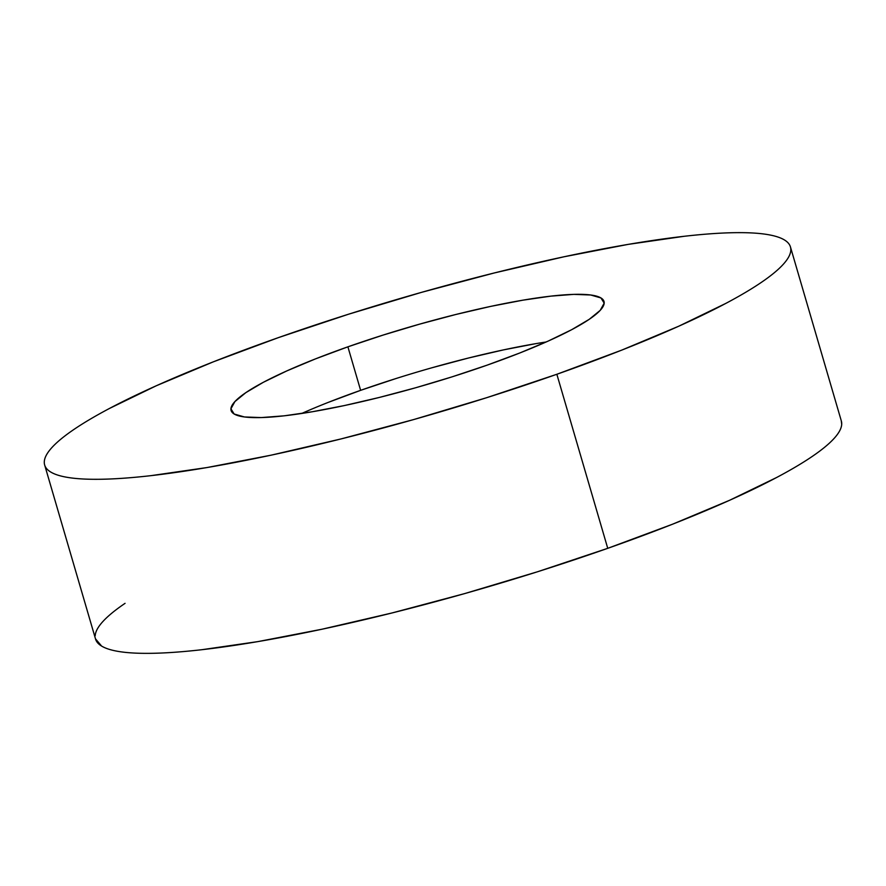 <?xml version="1.0" encoding="UTF-8"?>
<svg xmlns="http://www.w3.org/2000/svg" width="886" height="886" viewBox="0 0 886 886"><rect width="100%" height="100%" fill="white"/><g stroke="black" fill="none" stroke-linecap="round" stroke-linejoin="round"><path stroke-width="1.33" d="M556.851 374.269A388.511 60.038 163.7 0 1 44.665 465.017A388.511 60.038 163.7 0 1 278.259 337.677L348.497 314.231L421.382 292.391L494.133 272.999L563.928 256.796L628.108 244.392L684.191 236.285C701.347 234.336 716.619 233.162 730.031 232.785C743.432 232.398 754.717 232.808 763.854 234.004C773.002 235.211 779.846 237.182 784.376 239.918C788.917 242.664 791.054 246.12 790.799 250.295C790.556 254.47 787.909 259.277 782.881 264.726C777.853 270.175 770.532 276.155 760.93 282.667C751.317 289.179 739.6 296.101 725.767 303.422L678.776 326.203L621.728 350.125L556.851 374.269L486.613 397.714L413.718 419.554L340.977 438.947L271.171 455.16L207.003 467.553L150.908 475.66C133.764 477.609 118.48 478.783 105.08 479.171C91.668 479.547 80.393 479.138 71.245 477.942C62.098 476.734 55.264 474.774 50.723 472.028C46.194 469.292 44.045 465.826 44.3 461.65C44.555 457.475 47.191 452.668 52.219 447.22C57.247 441.771 64.567 435.79 74.18 429.278C83.793 422.766 95.511 415.844 109.332 408.524L156.335 385.742L213.371 361.82L278.259 337.677A388.511 60.038 163.7 0 1 790.445 246.928A388.511 60.038 163.7 0 1 556.851 374.269L607.741 548.323L556.851 374.269M44.665 465.017L95.555 639.072A388.511 60.038 -16.3 0 0 607.741 548.323A388.511 60.038 -16.3 0 0 841.335 420.983L790.445 246.928M546.153 341.985A194.255 30.024 -16.3 0 0 360.624 390.338L347.899 346.825A194.255 30.024 163.7 0 1 603.997 301.45A194.255 30.024 163.7 0 1 487.2 365.121A194.255 30.024 163.7 0 1 231.102 410.495A194.255 30.024 163.7 0 1 347.899 346.825L360.624 390.338A194.255 30.024 -16.3 0 0 301.672 413.474M487.2 365.121L519.639 353.049L548.157 341.088L571.658 329.703L589.234 319.325L600.221 310.355L604.174 303.134L600.963 297.951L590.707 294.994L573.785 294.373L550.87 296.134L522.829 300.188L490.744 306.379L455.836 314.486L419.466 324.187L383.018 335.107L347.899 346.825L315.46 358.896L286.942 370.857L263.441 382.243L245.865 392.631L234.89 401.602L230.925 408.811L234.137 414.006L244.403 416.963L261.315 417.572L284.229 415.822L312.271 411.757L344.366 405.566L379.263 397.46L415.634 387.769L452.081 376.849L487.2 365.121M95.5 638.85L101.624 646.082C106.154 648.818 112.998 650.789 122.146 651.996C131.283 653.192 142.568 653.602 155.969 653.215C169.381 652.838 184.653 651.664 201.809 649.715L257.892 641.608L322.072 629.204L391.867 613.001L464.618 593.609L537.503 571.769L607.741 548.323L672.629 524.18L729.665 500.258L776.668 477.476C790.489 470.156 802.207 463.234 811.82 456.722C821.433 450.21 828.753 444.229 833.781 438.78C838.809 433.332 841.445 428.525 841.7 424.35L841.268 420.75M125.07 603.333C115.468 609.845 108.147 615.825 103.119 621.274C98.091 626.723 95.444 631.53 95.201 635.705M328.185 402.41L360.624 390.338L395.743 378.621M432.191 367.701L468.561 357.999L503.469 349.892L535.554 343.702"/></g></svg>

